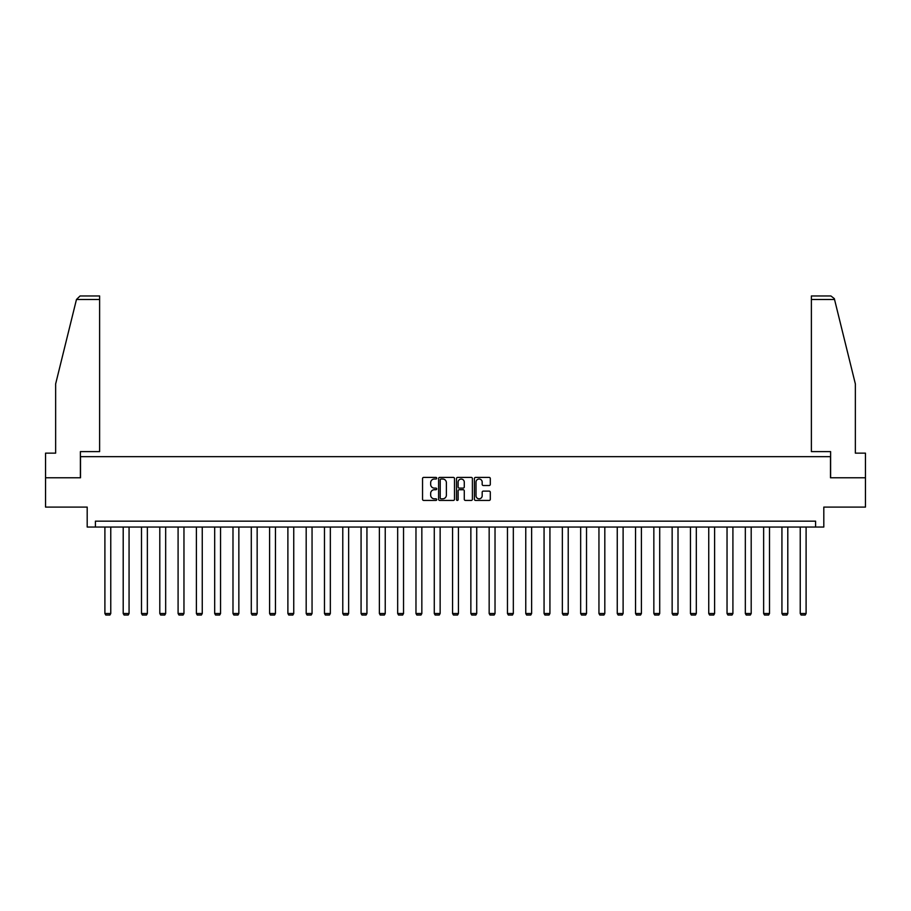 <?xml version="1.0" encoding="UTF-8"?>
<svg xmlns="http://www.w3.org/2000/svg" width="911" height="911" viewBox="0 0 911 911"><rect width="100%" height="100%" fill="white"/><g stroke="black" fill="none" stroke-linecap="round" stroke-linejoin="round"><path stroke-width="1.37" d="M436.733 478.207A0.809 0.809 0 0 0 435.925 477.41L423.695 477.41A1.15 1.15 0 0 0 422.545 478.56L422.545 499.285A1.15 1.15 0 0 0 423.695 500.435L435.925 500.435A0.809 0.809 0 0 0 436.733 499.627A0.809 0.809 0 0 0 435.925 498.818L434.342 498.818A3.69 3.69 0 0 1 430.664 495.14L430.664 493.409A3.69 3.69 0 0 1 434.342 489.719L435.925 489.719A0.809 0.809 0 0 0 436.733 488.922A0.809 0.809 0 0 0 435.925 488.114L434.342 488.114A3.69 3.69 0 0 1 430.664 484.424L430.664 482.705A3.69 3.69 0 0 1 434.342 479.015L435.925 479.015A0.809 0.809 0 0 0 436.733 478.207M489.15 485.517A1.15 1.15 0 0 0 490.3 484.367L490.3 478.56A1.15 1.15 0 0 0 489.15 477.41L475.565 477.41A1.15 1.15 0 0 0 474.415 478.56L474.415 499.285A1.15 1.15 0 0 0 475.565 500.435L489.15 500.435A1.15 1.15 0 0 0 490.3 499.285L490.3 492.259A1.15 1.15 0 0 0 489.15 491.109L483.331 491.109A1.15 1.15 0 0 0 482.181 492.259L482.181 495.743A3.075 3.075 0 0 1 479.106 498.818A3.075 3.075 0 0 1 476.02 495.743L476.02 482.101A3.075 3.075 0 0 1 479.106 479.015A3.075 3.075 0 0 1 482.181 482.101L482.181 484.367A1.15 1.15 0 0 0 483.331 485.517L489.15 485.517M815.596 527.036L823.806 527.036L823.806 507.097L865.45 507.097L865.45 477.774L830.49 477.774L830.49 456.662L80.51 456.662L80.51 477.774L45.55 477.774L45.55 507.097L87.194 507.097L87.194 527.036L815.596 527.036L815.596 521.172L95.404 521.172L95.404 527.036M454.498 478.56A1.15 1.15 0 0 0 453.336 477.41L439.751 477.41A1.15 1.15 0 0 0 438.601 478.56L438.601 499.285A1.15 1.15 0 0 0 439.751 500.435L453.336 500.435A1.15 1.15 0 0 0 454.498 499.285L454.498 478.56M457.664 477.41L471.249 477.41A1.15 1.15 0 0 1 472.399 478.56L472.399 499.285A1.15 1.15 0 0 1 471.249 500.435L465.43 500.435A1.15 1.15 0 0 1 464.28 499.285L464.28 490.87A1.15 1.15 0 0 0 463.13 489.719L459.269 489.719A1.15 1.15 0 0 0 458.119 490.87L458.119 499.627A0.809 0.809 0 0 1 457.311 500.435A0.809 0.809 0 0 1 456.502 499.627L456.502 478.56A1.15 1.15 0 0 1 457.664 477.41M441.026 479.015A0.809 0.809 0 0 0 440.218 479.824L440.218 498.01A0.809 0.809 0 0 0 441.026 498.818L442.689 498.818A3.69 3.69 0 0 0 446.379 495.14L446.379 482.705A3.69 3.69 0 0 0 442.689 479.015L441.026 479.015M464.28 482.158A3.075 3.075 0 0 0 461.194 479.072A3.075 3.075 0 0 0 458.119 482.158L458.119 486.964A1.15 1.15 0 0 0 459.269 488.114L463.13 488.114A1.15 1.15 0 0 0 464.28 486.964L464.28 482.158M110.766 527.036L110.766 613.513L104.902 613.513L104.902 527.036M110.766 613.513L109.889 615.039L105.778 615.039L104.902 613.513M76.467 299.48L80.088 295.961L99.618 295.961L99.618 299.48L76.467 299.48L55.639 383.941L55.639 453.143L45.55 453.143L45.55 477.774M80.384 477.774L80.384 451.617L99.618 451.617L99.618 299.48M865.45 477.774L865.45 453.143L855.361 453.143L855.361 383.941L834.328 298.637L830.912 295.961L811.382 295.961L811.382 451.617L830.616 451.617L830.616 477.774M129.066 527.036L129.066 613.513L123.201 613.513L123.201 527.036M129.066 613.513L128.189 615.039L124.078 615.039L123.201 613.513M147.366 527.036L147.366 613.513L141.501 613.513L141.501 527.036M147.366 613.513L146.489 615.039L142.378 615.039L141.501 613.513M165.665 527.036L165.665 613.513L159.801 613.513L159.801 527.036M165.665 613.513L164.777 615.039L160.678 615.039L159.801 613.513M183.965 527.036L183.965 613.513L178.089 613.513L178.089 527.036M183.965 613.513L183.077 615.039L178.977 615.039L178.089 613.513M202.253 527.036L202.253 613.513L196.389 613.513L196.389 527.036M202.253 613.513L201.377 615.039L197.277 615.039L196.389 613.513M220.553 527.036L220.553 613.513L214.689 613.513L214.689 527.036M220.553 613.513L219.676 615.039L215.565 615.039L214.689 613.513M238.853 527.036L238.853 613.513L232.988 613.513L232.988 527.036M238.853 613.513L237.976 615.039L233.865 615.039L232.988 613.513M257.153 527.036L257.153 613.513L251.288 613.513L251.288 527.036M257.153 613.513L256.276 615.039L252.165 615.039L251.288 613.513M275.452 527.036L275.452 613.513L269.588 613.513L269.588 527.036M275.452 613.513L274.575 615.039L270.465 615.039L269.588 613.513M293.752 527.036L293.752 613.513L287.887 613.513L287.887 527.036M293.752 613.513L292.864 615.039L288.764 615.039L287.887 613.513M312.052 527.036L312.052 613.513L306.187 613.513L306.187 527.036M312.052 613.513L311.163 615.039L307.064 615.039L306.187 613.513M330.34 527.036L330.34 613.513L324.475 613.513L324.475 527.036M330.34 613.513L329.463 615.039L325.364 615.039L324.475 613.513M348.64 527.036L348.64 613.513L342.775 613.513L342.775 527.036M348.64 613.513L347.763 615.039L343.663 615.039L342.775 613.513M366.939 527.036L366.939 613.513L361.075 613.513L361.075 527.036M366.939 613.513L366.063 615.039L361.952 615.039L361.075 613.513M385.239 527.036L385.239 613.513L379.375 613.513L379.375 527.036M385.239 613.513L384.362 615.039L380.251 615.039L379.375 613.513M403.539 527.036L403.539 613.513L397.674 613.513L397.674 527.036M403.539 613.513L402.662 615.039L398.551 615.039L397.674 613.513M421.839 527.036L421.839 613.513L415.974 613.513L415.974 527.036M421.839 613.513L420.962 615.039L416.851 615.039L415.974 613.513M440.138 527.036L440.138 613.513L434.274 613.513L434.274 527.036M440.138 613.513L439.25 615.039L435.151 615.039L434.274 613.513M458.438 527.036L458.438 613.513L452.562 613.513L452.562 527.036M458.438 613.513L457.55 615.039L453.45 615.039L452.562 613.513M476.726 527.036L476.726 613.513L470.862 613.513L470.862 527.036M476.726 613.513L475.849 615.039L471.75 615.039L470.862 613.513M495.026 527.036L495.026 613.513L489.161 613.513L489.161 527.036M495.026 613.513L494.149 615.039L490.038 615.039L489.161 613.513M513.326 527.036L513.326 613.513L507.461 613.513L507.461 527.036M513.326 613.513L512.449 615.039L508.338 615.039L507.461 613.513M531.625 527.036L531.625 613.513L525.761 613.513L525.761 527.036M531.625 613.513L530.749 615.039L526.638 615.039L525.761 613.513M549.925 527.036L549.925 613.513L544.061 613.513L544.061 527.036M549.925 613.513L549.048 615.039L544.937 615.039L544.061 613.513M568.225 527.036L568.225 613.513L562.36 613.513L562.36 527.036M568.225 613.513L567.337 615.039L563.237 615.039L562.36 613.513M586.525 527.036L586.525 613.513L580.66 613.513L580.66 527.036M586.525 613.513L585.636 615.039L581.537 615.039L580.66 613.513M604.813 527.036L604.813 613.513L598.948 613.513L598.948 527.036M604.813 613.513L603.936 615.039L599.837 615.039L598.948 613.513M623.113 527.036L623.113 613.513L617.248 613.513L617.248 527.036M623.113 613.513L622.236 615.039L618.136 615.039L617.248 613.513M641.412 527.036L641.412 613.513L635.548 613.513L635.548 527.036M641.412 613.513L640.535 615.039L636.425 615.039L635.548 613.513M659.712 527.036L659.712 613.513L653.847 613.513L653.847 527.036M659.712 613.513L658.835 615.039L654.724 615.039L653.847 613.513M678.012 527.036L678.012 613.513L672.147 613.513L672.147 527.036M678.012 613.513L677.135 615.039L673.024 615.039L672.147 613.513M696.311 527.036L696.311 613.513L690.447 613.513L690.447 527.036M696.311 613.513L695.435 615.039L691.324 615.039L690.447 613.513M714.611 527.036L714.611 613.513L708.747 613.513L708.747 527.036M714.611 613.513L713.723 615.039L709.623 615.039L708.747 613.513M732.911 527.036L732.911 613.513L727.035 613.513L727.035 527.036M732.911 613.513L732.023 615.039L727.923 615.039L727.035 613.513M751.199 527.036L751.199 613.513L745.335 613.513L745.335 527.036M751.199 613.513L750.322 615.039L746.223 615.039L745.335 613.513M769.499 527.036L769.499 613.513L763.634 613.513L763.634 527.036M769.499 613.513L768.622 615.039L764.511 615.039L763.634 613.513M787.799 527.036L787.799 613.513L781.934 613.513L781.934 527.036M787.799 613.513L786.922 615.039L782.811 615.039L781.934 613.513M806.098 527.036L806.098 613.513L800.234 613.513L800.234 527.036M806.098 613.513L805.222 615.039L801.111 615.039L800.234 613.513M834.533 299.48L811.382 299.48"/></g></svg>
